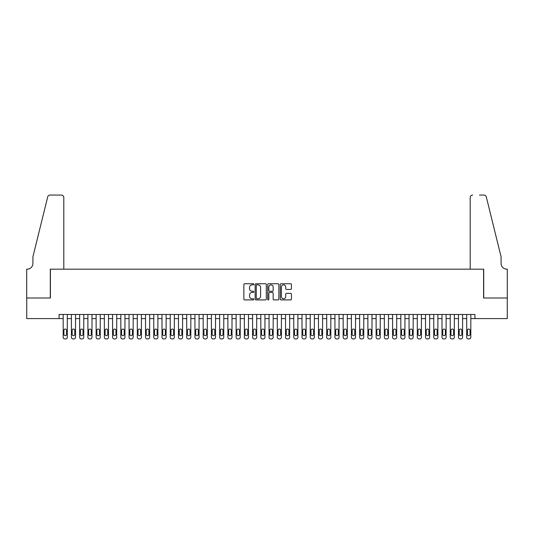 <?xml version="1.0" encoding="UTF-8"?>
<svg xmlns="http://www.w3.org/2000/svg" width="534" height="534" viewBox="0 0 534 534"><rect width="100%" height="100%" fill="white"/><g stroke="black" fill="none" stroke-linecap="round" stroke-linejoin="round"><path stroke-width="0.8" d="M253.824 284.308A0.567 0.567 0 0 0 253.256 283.748L244.672 283.748A0.808 0.808 0 0 0 243.864 284.555L243.864 299.107A0.808 0.808 0 0 0 244.672 299.914L253.256 299.914A0.567 0.567 0 0 0 253.824 299.347A0.567 0.567 0 0 0 253.256 298.78L252.148 298.78A2.59 2.59 0 0 1 249.558 296.196L249.558 294.982A2.59 2.59 0 0 1 252.148 292.392L253.256 292.392A0.567 0.567 0 0 0 253.824 291.831A0.567 0.567 0 0 0 253.256 291.264L252.148 291.264A2.59 2.59 0 0 1 249.558 288.674L249.558 287.466A2.59 2.59 0 0 1 252.148 284.876L253.256 284.876A0.567 0.567 0 0 0 253.824 284.308M290.623 289.441A0.808 0.808 0 0 0 291.43 288.634L291.43 284.555A0.808 0.808 0 0 0 290.623 283.748L281.084 283.748A0.808 0.808 0 0 0 280.277 284.555L280.277 299.107A0.808 0.808 0 0 0 281.084 299.914L290.623 299.914A0.808 0.808 0 0 0 291.43 299.107L291.43 294.174A0.808 0.808 0 0 0 290.623 293.366L286.544 293.366A0.808 0.808 0 0 0 285.73 294.174L285.73 296.617A2.163 2.163 0 0 1 283.574 298.78A2.163 2.163 0 0 1 281.411 296.617L281.411 287.038A2.163 2.163 0 0 1 283.574 284.876A2.163 2.163 0 0 1 285.73 287.038L285.73 288.634A0.808 0.808 0 0 0 286.544 289.441L290.623 289.441M59.067 318.591L26.74 318.591L26.74 298.005L50.416 298.005L50.416 269.183L483.584 269.183L483.584 298.005L507.26 298.005L507.26 318.591L474.933 318.591L474.933 314.473L59.067 314.473L59.067 318.591L63.179 318.591L63.179 337.288A1.649 1.649 0 0 0 64.828 338.936L65.655 338.936A1.649 1.649 0 0 0 67.297 337.288L67.297 318.591L71.416 318.591L71.416 337.288A1.649 1.649 0 0 0 73.065 338.936L73.886 338.936A1.649 1.649 0 0 0 75.534 337.288L75.534 318.591L79.653 318.591L79.653 337.288A1.649 1.649 0 0 0 81.301 338.936L82.123 338.936A1.649 1.649 0 0 0 83.771 337.288L83.771 318.591L87.89 318.591L87.89 337.288A1.649 1.649 0 0 0 89.532 338.936L90.359 338.936A1.649 1.649 0 0 0 92.002 337.288L92.002 318.591L96.12 318.591L96.12 337.288A1.649 1.649 0 0 0 97.769 338.936L98.59 338.936A1.649 1.649 0 0 0 100.238 337.288L100.238 318.591L104.357 318.591L104.357 337.288A1.649 1.649 0 0 0 106.006 338.936L106.827 338.936A1.649 1.649 0 0 0 108.475 337.288L108.475 318.591L112.594 318.591L112.594 337.288A1.649 1.649 0 0 0 114.236 338.936L115.064 338.936A1.649 1.649 0 0 0 116.712 337.288L116.712 318.591L120.824 318.591L120.824 337.288A1.649 1.649 0 0 0 122.473 338.936L123.301 338.936A1.649 1.649 0 0 0 124.943 337.288L124.943 318.591L129.061 318.591L129.061 337.288A1.649 1.649 0 0 0 130.71 338.936L131.531 338.936A1.649 1.649 0 0 0 133.18 337.288L133.18 318.591L137.298 318.591L137.298 337.288A1.649 1.649 0 0 0 138.947 338.936L139.768 338.936A1.649 1.649 0 0 0 141.417 337.288L141.417 318.591L145.535 318.591L145.535 337.288A1.649 1.649 0 0 0 147.177 338.936L148.005 338.936A1.649 1.649 0 0 0 149.647 337.288L149.647 318.591L153.765 318.591L153.765 337.288A1.649 1.649 0 0 0 155.414 338.936L156.235 338.936A1.649 1.649 0 0 0 157.884 337.288L157.884 318.591L162.002 318.591L162.002 337.288A1.649 1.649 0 0 0 163.651 338.936L164.472 338.936A1.649 1.649 0 0 0 166.121 337.288L166.121 318.591L170.239 318.591L170.239 337.288A1.649 1.649 0 0 0 171.888 338.936L172.709 338.936A1.649 1.649 0 0 0 174.358 337.288L174.358 318.591L178.469 318.591L178.469 337.288A1.649 1.649 0 0 0 180.118 338.936L180.946 338.936A1.649 1.649 0 0 0 182.588 337.288L182.588 318.591L186.706 318.591L186.706 337.288A1.649 1.649 0 0 0 188.355 338.936L189.176 338.936A1.649 1.649 0 0 0 190.825 337.288L190.825 318.591L194.943 318.591L194.943 337.288A1.649 1.649 0 0 0 196.592 338.936L197.413 338.936A1.649 1.649 0 0 0 199.062 337.288L199.062 318.591L203.18 318.591L203.18 337.288A1.649 1.649 0 0 0 204.822 338.936L205.65 338.936A1.649 1.649 0 0 0 207.299 337.288L207.299 318.591L211.411 318.591L211.411 337.288A1.649 1.649 0 0 0 213.059 338.936L213.88 338.936A1.649 1.649 0 0 0 215.529 337.288L215.529 318.591L219.648 318.591L219.648 337.288A1.649 1.649 0 0 0 221.296 338.936L222.117 338.936A1.649 1.649 0 0 0 223.766 337.288L223.766 318.591L227.884 318.591L227.884 337.288A1.649 1.649 0 0 0 229.533 338.936L230.354 338.936A1.649 1.649 0 0 0 232.003 337.288L232.003 318.591L236.121 318.591L236.121 337.288A1.649 1.649 0 0 0 237.763 338.936L238.591 338.936A1.649 1.649 0 0 0 240.233 337.288L240.233 318.591L244.352 318.591L244.352 337.288A1.649 1.649 0 0 0 246 338.936L246.821 338.936A1.649 1.649 0 0 0 248.47 337.288L248.47 318.591L252.589 318.591L252.589 337.288A1.649 1.649 0 0 0 254.237 338.936L255.058 338.936A1.649 1.649 0 0 0 256.707 337.288L256.707 318.591L260.826 318.591L260.826 337.288A1.649 1.649 0 0 0 262.468 338.936L263.295 338.936A1.649 1.649 0 0 0 264.944 337.288L264.944 318.591L269.056 318.591L269.056 337.288A1.649 1.649 0 0 0 270.705 338.936L271.532 338.936A1.649 1.649 0 0 0 273.174 337.288L273.174 318.591L277.293 318.591L277.293 337.288A1.649 1.649 0 0 0 278.942 338.936L279.763 338.936A1.649 1.649 0 0 0 281.411 337.288L281.411 318.591L285.53 318.591L285.53 337.288A1.649 1.649 0 0 0 287.179 338.936L288 338.936A1.649 1.649 0 0 0 289.648 337.288L289.648 318.591L293.767 318.591L293.767 337.288A1.649 1.649 0 0 0 295.409 338.936L296.236 338.936A1.649 1.649 0 0 0 297.879 337.288L297.879 318.591L301.997 318.591L301.997 337.288A1.649 1.649 0 0 0 303.646 338.936L304.467 338.936A1.649 1.649 0 0 0 306.115 337.288L306.115 318.591L310.234 318.591L310.234 337.288A1.649 1.649 0 0 0 311.883 338.936L312.704 338.936A1.649 1.649 0 0 0 314.352 337.288L314.352 318.591L318.471 318.591L318.471 337.288A1.649 1.649 0 0 0 320.12 338.936L320.941 338.936A1.649 1.649 0 0 0 322.589 337.288L322.589 318.591L326.701 318.591L326.701 337.288A1.649 1.649 0 0 0 328.35 338.936L329.178 338.936A1.649 1.649 0 0 0 330.82 337.288L330.82 318.591L334.938 318.591L334.938 337.288A1.649 1.649 0 0 0 336.587 338.936L337.408 338.936A1.649 1.649 0 0 0 339.057 337.288L339.057 318.591L343.175 318.591L343.175 337.288A1.649 1.649 0 0 0 344.824 338.936L345.645 338.936A1.649 1.649 0 0 0 347.294 337.288L347.294 318.591L351.412 318.591L351.412 337.288A1.649 1.649 0 0 0 353.054 338.936L353.882 338.936A1.649 1.649 0 0 0 355.531 337.288L355.531 318.591L359.642 318.591L359.642 337.288A1.649 1.649 0 0 0 361.291 338.936L362.112 338.936A1.649 1.649 0 0 0 363.761 337.288L363.761 318.591L367.879 318.591L367.879 337.288A1.649 1.649 0 0 0 369.528 338.936L370.349 338.936A1.649 1.649 0 0 0 371.998 337.288L371.998 318.591L376.116 318.591L376.116 337.288A1.649 1.649 0 0 0 377.765 338.936L378.586 338.936A1.649 1.649 0 0 0 380.235 337.288L380.235 318.591L384.353 318.591L384.353 337.288A1.649 1.649 0 0 0 385.995 338.936L386.823 338.936A1.649 1.649 0 0 0 388.465 337.288L388.465 318.591L392.583 318.591L392.583 337.288A1.649 1.649 0 0 0 394.232 338.936L395.053 338.936A1.649 1.649 0 0 0 396.702 337.288L396.702 318.591L400.82 318.591L400.82 337.288A1.649 1.649 0 0 0 402.469 338.936L403.29 338.936A1.649 1.649 0 0 0 404.939 337.288L404.939 318.591L409.057 318.591L409.057 337.288A1.649 1.649 0 0 0 410.699 338.936L411.527 338.936A1.649 1.649 0 0 0 413.176 337.288L413.176 318.591L417.288 318.591L417.288 337.288A1.649 1.649 0 0 0 418.936 338.936L419.764 338.936A1.649 1.649 0 0 0 421.406 337.288L421.406 318.591L425.525 318.591L425.525 337.288A1.649 1.649 0 0 0 427.173 338.936L427.994 338.936A1.649 1.649 0 0 0 429.643 337.288L429.643 318.591L433.762 318.591L433.762 337.288A1.649 1.649 0 0 0 435.41 338.936L436.231 338.936A1.649 1.649 0 0 0 437.88 337.288L437.88 318.591L441.998 318.591L441.998 337.288A1.649 1.649 0 0 0 443.641 338.936L444.468 338.936A1.649 1.649 0 0 0 446.11 337.288L446.11 318.591L450.229 318.591L450.229 337.288A1.649 1.649 0 0 0 451.877 338.936L452.699 338.936A1.649 1.649 0 0 0 454.347 337.288L454.347 318.591L458.466 318.591L458.466 337.288A1.649 1.649 0 0 0 460.114 338.936L460.935 338.936A1.649 1.649 0 0 0 462.584 337.288L462.584 318.591L466.703 318.591L466.703 337.288A1.649 1.649 0 0 0 468.345 338.936L469.172 338.936A1.649 1.649 0 0 0 470.821 337.288L470.821 318.591L474.933 318.591M266.292 284.555A0.808 0.808 0 0 0 265.485 283.748L255.946 283.748A0.808 0.808 0 0 0 255.139 284.555L255.139 299.107A0.808 0.808 0 0 0 255.946 299.914L265.485 299.914A0.808 0.808 0 0 0 266.292 299.107L266.292 284.555M268.515 283.748L278.054 283.748A0.808 0.808 0 0 1 278.861 284.555L278.861 299.107A0.808 0.808 0 0 1 278.054 299.914L273.969 299.914A0.808 0.808 0 0 1 273.161 299.107L273.161 293.206A0.808 0.808 0 0 0 272.353 292.392L269.65 292.392A0.808 0.808 0 0 0 268.836 293.206L268.836 299.347A0.567 0.567 0 0 1 268.275 299.914A0.567 0.567 0 0 1 267.708 299.347L267.708 284.555A0.808 0.808 0 0 1 268.515 283.748M256.834 284.876A0.567 0.567 0 0 0 256.267 285.443L256.267 298.212A0.567 0.567 0 0 0 256.834 298.78L258.009 298.78A2.59 2.59 0 0 0 260.592 296.196L260.592 287.466A2.59 2.59 0 0 0 258.009 284.876L256.834 284.876M273.161 287.078A2.163 2.163 0 0 0 270.998 284.916A2.163 2.163 0 0 0 268.836 287.078L268.836 290.456A0.808 0.808 0 0 0 269.65 291.264L272.353 291.264A0.808 0.808 0 0 0 273.161 290.456L273.161 287.078M67.297 314.473L67.297 337.288M63.179 314.473L63.179 337.288M66.556 334.324A1.315 1.315 0 0 1 65.241 335.639A1.315 1.315 0 0 1 63.92 334.324L63.92 330.366A1.315 1.315 0 0 1 65.241 329.051A1.315 1.315 0 0 1 66.556 330.366L66.556 334.324M64.828 338.936L65.655 338.936M63.8 269.183L63.8 197.54A2.47 2.47 0 0 0 61.33 195.064L50.089 195.064A2.47 2.47 0 0 0 47.686 196.946L32.914 256.827L32.914 263.416A5.767 5.767 0 0 1 27.154 269.183L26.7 269.183L26.7 298.005L50.296 298.005L50.296 269.183L63.8 269.183L63.8 197.54C63.639 196.045 62.818 195.224 61.33 195.064L54.495 195.064M47.686 196.946C48.32 195.591 48.32 195.591 47.686 196.946C48.32 195.591 48.32 195.591 47.686 196.946M32.914 263.416A5.767 5.767 0 0 1 27.154 269.183M470.2 269.183L470.2 197.54L470.2 269.183L483.704 269.183L483.704 298.005L507.3 298.005L507.3 269.183L506.846 269.183A5.767 5.767 0 0 1 501.086 263.416A5.767 5.767 0 0 0 506.846 269.183M496.553 238.464L486.314 196.946L501.086 256.827L501.086 263.416M479.505 195.064L483.911 195.064A2.47 2.47 0 0 1 486.314 196.946C485.68 195.591 485.68 195.591 486.314 196.946C485.68 195.591 485.68 195.591 486.314 196.946M472.67 195.064A2.47 2.47 0 0 0 470.2 197.54C470.361 196.045 471.182 195.224 472.67 195.064M75.534 314.473L75.534 337.288M71.416 314.473L71.416 337.288M74.793 334.324A1.315 1.315 0 0 1 73.478 335.639A1.315 1.315 0 0 1 72.157 334.324L72.157 330.366A1.315 1.315 0 0 1 73.478 329.051A1.315 1.315 0 0 1 74.793 330.366L74.793 334.324M73.065 338.936L73.886 338.936M83.771 314.473L83.771 337.288M79.653 314.473L79.653 337.288M83.03 334.324A1.315 1.315 0 0 1 81.709 335.639A1.315 1.315 0 0 1 80.394 334.324L80.394 330.366A1.315 1.315 0 0 1 81.709 329.051A1.315 1.315 0 0 1 83.03 330.366L83.03 334.324M81.301 338.936L82.123 338.936M92.002 314.473L92.002 337.288M87.89 314.473L87.89 337.288M91.261 334.324A1.315 1.315 0 0 1 89.946 335.639A1.315 1.315 0 0 1 88.631 334.324L88.631 330.366A1.315 1.315 0 0 1 89.946 329.051A1.315 1.315 0 0 1 91.261 330.366L91.261 334.324M89.532 338.936L90.359 338.936M100.238 314.473L100.238 337.288M96.12 314.473L96.12 337.288M99.498 334.324A1.315 1.315 0 0 1 98.183 335.639A1.315 1.315 0 0 1 96.861 334.324L96.861 330.366A1.315 1.315 0 0 1 98.183 329.051A1.315 1.315 0 0 1 99.498 330.366L99.498 334.324M97.769 338.936L98.59 338.936M108.475 314.473L108.475 337.288M104.357 314.473L104.357 337.288M107.734 334.324A1.315 1.315 0 0 1 106.413 335.639A1.315 1.315 0 0 1 105.098 334.324L105.098 330.366A1.315 1.315 0 0 1 106.413 329.051A1.315 1.315 0 0 1 107.734 330.366L107.734 334.324M106.006 338.936L106.827 338.936M116.712 314.473L116.712 337.288M112.594 314.473L112.594 337.288M115.971 334.324A1.315 1.315 0 0 1 114.65 335.639A1.315 1.315 0 0 1 113.335 334.324L113.335 330.366A1.315 1.315 0 0 1 114.65 329.051A1.315 1.315 0 0 1 115.971 330.366L115.971 334.324M114.236 338.936L115.064 338.936M124.943 314.473L124.943 337.288M120.824 314.473L120.824 337.288M124.202 334.324A1.315 1.315 0 0 1 122.887 335.639A1.315 1.315 0 0 1 121.565 334.324L121.565 330.366A1.315 1.315 0 0 1 122.887 329.051A1.315 1.315 0 0 1 124.202 330.366L124.202 334.324M122.473 338.936L123.301 338.936M133.18 314.473L133.18 337.288M129.061 314.473L129.061 337.288M132.439 334.324A1.315 1.315 0 0 1 131.124 335.639A1.315 1.315 0 0 1 129.802 334.324L129.802 330.366A1.315 1.315 0 0 1 131.124 329.051A1.315 1.315 0 0 1 132.439 330.366L132.439 334.324M130.71 338.936L131.531 338.936M141.417 314.473L141.417 337.288M137.298 314.473L137.298 337.288M140.676 334.324A1.315 1.315 0 0 1 139.354 335.639A1.315 1.315 0 0 1 138.039 334.324L138.039 330.366A1.315 1.315 0 0 1 139.354 329.051A1.315 1.315 0 0 1 140.676 330.366L140.676 334.324M138.947 338.936L139.768 338.936M149.647 314.473L149.647 337.288M145.535 314.473L145.535 337.288M148.906 334.324A1.315 1.315 0 0 1 147.591 335.639A1.315 1.315 0 0 1 146.276 334.324L146.276 330.366A1.315 1.315 0 0 1 147.591 329.051A1.315 1.315 0 0 1 148.906 330.366L148.906 334.324M147.177 338.936L148.005 338.936M157.884 314.473L157.884 337.288M153.765 314.473L153.765 337.288M157.143 334.324A1.315 1.315 0 0 1 155.828 335.639A1.315 1.315 0 0 1 154.506 334.324L154.506 330.366A1.315 1.315 0 0 1 155.828 329.051A1.315 1.315 0 0 1 157.143 330.366L157.143 334.324M155.414 338.936L156.235 338.936M166.121 314.473L166.121 337.288M162.002 314.473L162.002 337.288M165.38 334.324A1.315 1.315 0 0 1 164.058 335.639A1.315 1.315 0 0 1 162.743 334.324L162.743 330.366A1.315 1.315 0 0 1 164.058 329.051A1.315 1.315 0 0 1 165.38 330.366L165.38 334.324M163.651 338.936L164.472 338.936M174.358 314.473L174.358 337.288M170.239 314.473L170.239 337.288M173.617 334.324A1.315 1.315 0 0 1 172.295 335.639A1.315 1.315 0 0 1 170.98 334.324L170.98 330.366A1.315 1.315 0 0 1 172.295 329.051A1.315 1.315 0 0 1 173.617 330.366L173.617 334.324M171.888 338.936L172.709 338.936M182.588 314.473L182.588 337.288M178.469 314.473L178.469 337.288M181.847 334.324A1.315 1.315 0 0 1 180.532 335.639A1.315 1.315 0 0 1 179.217 334.324L179.217 330.366A1.315 1.315 0 0 1 180.532 329.051A1.315 1.315 0 0 1 181.847 330.366L181.847 334.324M180.118 338.936L180.946 338.936M190.825 314.473L190.825 337.288M186.706 314.473L186.706 337.288M190.084 334.324A1.315 1.315 0 0 1 188.769 335.639A1.315 1.315 0 0 1 187.447 334.324L187.447 330.366A1.315 1.315 0 0 1 188.769 329.051A1.315 1.315 0 0 1 190.084 330.366L190.084 334.324M188.355 338.936L189.176 338.936M199.062 314.473L199.062 337.288M194.943 314.473L194.943 337.288M198.321 334.324A1.315 1.315 0 0 1 196.999 335.639A1.315 1.315 0 0 1 195.684 334.324L195.684 330.366A1.315 1.315 0 0 1 196.999 329.051A1.315 1.315 0 0 1 198.321 330.366L198.321 334.324M196.592 338.936L197.413 338.936M207.299 314.473L207.299 337.288M203.18 314.473L203.18 337.288M206.551 334.324A1.315 1.315 0 0 1 205.236 335.639A1.315 1.315 0 0 1 203.921 334.324L203.921 330.366A1.315 1.315 0 0 1 205.236 329.051A1.315 1.315 0 0 1 206.551 330.366L206.551 334.324M204.822 338.936L205.65 338.936M215.529 314.473L215.529 337.288M211.411 314.473L211.411 337.288M214.788 334.324A1.315 1.315 0 0 1 213.473 335.639A1.315 1.315 0 0 1 212.152 334.324L212.152 330.366A1.315 1.315 0 0 1 213.473 329.051A1.315 1.315 0 0 1 214.788 330.366L214.788 334.324M213.059 338.936L213.88 338.936M223.766 314.473L223.766 337.288M219.648 314.473L219.648 337.288M223.025 334.324A1.315 1.315 0 0 1 221.71 335.639A1.315 1.315 0 0 1 220.388 334.324L220.388 330.366A1.315 1.315 0 0 1 221.71 329.051A1.315 1.315 0 0 1 223.025 330.366L223.025 334.324M221.296 338.936L222.117 338.936M232.003 314.473L232.003 337.288M227.884 314.473L227.884 337.288M231.262 334.324A1.315 1.315 0 0 1 229.94 335.639A1.315 1.315 0 0 1 228.625 334.324L228.625 330.366A1.315 1.315 0 0 1 229.94 329.051A1.315 1.315 0 0 1 231.262 330.366L231.262 334.324M229.533 338.936L230.354 338.936M240.233 314.473L240.233 337.288M236.121 314.473L236.121 337.288M239.492 334.324A1.315 1.315 0 0 1 238.177 335.639A1.315 1.315 0 0 1 236.862 334.324L236.862 330.366A1.315 1.315 0 0 1 238.177 329.051A1.315 1.315 0 0 1 239.492 330.366L239.492 334.324M237.763 338.936L238.591 338.936M248.47 314.473L248.47 337.288M244.352 314.473L244.352 337.288M247.729 334.324A1.315 1.315 0 0 1 246.414 335.639A1.315 1.315 0 0 1 245.093 334.324L245.093 330.366A1.315 1.315 0 0 1 246.414 329.051A1.315 1.315 0 0 1 247.729 330.366L247.729 334.324M246 338.936L246.821 338.936M256.707 314.473L256.707 337.288M252.589 314.473L252.589 337.288M255.966 334.324A1.315 1.315 0 0 1 254.645 335.639A1.315 1.315 0 0 1 253.33 334.324L253.33 330.366A1.315 1.315 0 0 1 254.645 329.051A1.315 1.315 0 0 1 255.966 330.366L255.966 334.324M254.237 338.936L255.058 338.936M264.944 314.473L264.944 337.288M260.826 314.473L260.826 337.288M264.203 334.324A1.315 1.315 0 0 1 262.882 335.639A1.315 1.315 0 0 1 261.567 334.324L261.567 330.366A1.315 1.315 0 0 1 262.882 329.051A1.315 1.315 0 0 1 264.203 330.366L264.203 334.324M262.468 338.936L263.295 338.936M273.174 314.473L273.174 337.288M269.056 314.473L269.056 337.288M272.433 334.324A1.315 1.315 0 0 1 271.118 335.639A1.315 1.315 0 0 1 269.797 334.324L269.797 330.366A1.315 1.315 0 0 1 271.118 329.051A1.315 1.315 0 0 1 272.433 330.366L272.433 334.324M270.705 338.936L271.532 338.936M281.411 314.473L281.411 337.288M277.293 314.473L277.293 337.288M280.67 334.324A1.315 1.315 0 0 1 279.355 335.639A1.315 1.315 0 0 1 278.034 334.324L278.034 330.366A1.315 1.315 0 0 1 279.355 329.051A1.315 1.315 0 0 1 280.67 330.366L280.67 334.324M278.942 338.936L279.763 338.936M289.648 314.473L289.648 337.288M285.53 314.473L285.53 337.288M288.907 334.324A1.315 1.315 0 0 1 287.586 335.639A1.315 1.315 0 0 1 286.271 334.324L286.271 330.366A1.315 1.315 0 0 1 287.586 329.051A1.315 1.315 0 0 1 288.907 330.366L288.907 334.324M287.179 338.936L288 338.936M297.879 314.473L297.879 337.288M293.767 314.473L293.767 337.288M297.138 334.324A1.315 1.315 0 0 1 295.823 335.639A1.315 1.315 0 0 1 294.508 334.324L294.508 330.366A1.315 1.315 0 0 1 295.823 329.051A1.315 1.315 0 0 1 297.138 330.366L297.138 334.324M295.409 338.936L296.236 338.936M306.115 314.473L306.115 337.288M301.997 314.473L301.997 337.288M305.375 334.324A1.315 1.315 0 0 1 304.06 335.639A1.315 1.315 0 0 1 302.738 334.324L302.738 330.366A1.315 1.315 0 0 1 304.06 329.051A1.315 1.315 0 0 1 305.375 330.366L305.375 334.324M303.646 338.936L304.467 338.936M314.352 314.473L314.352 337.288M310.234 314.473L310.234 337.288M313.612 334.324A1.315 1.315 0 0 1 312.29 335.639A1.315 1.315 0 0 1 310.975 334.324L310.975 330.366A1.315 1.315 0 0 1 312.29 329.051A1.315 1.315 0 0 1 313.612 330.366L313.612 334.324M311.883 338.936L312.704 338.936M322.589 314.473L322.589 337.288M318.471 314.473L318.471 337.288M321.848 334.324A1.315 1.315 0 0 1 320.527 335.639A1.315 1.315 0 0 1 319.212 334.324L319.212 330.366A1.315 1.315 0 0 1 320.527 329.051A1.315 1.315 0 0 1 321.848 330.366L321.848 334.324M320.12 338.936L320.941 338.936M330.82 314.473L330.82 337.288M326.701 314.473L326.701 337.288M330.079 334.324A1.315 1.315 0 0 1 328.764 335.639A1.315 1.315 0 0 1 327.449 334.324L327.449 330.366A1.315 1.315 0 0 1 328.764 329.051A1.315 1.315 0 0 1 330.079 330.366L330.079 334.324M328.35 338.936L329.178 338.936M339.057 314.473L339.057 337.288M334.938 314.473L334.938 337.288M338.316 334.324A1.315 1.315 0 0 1 337.001 335.639A1.315 1.315 0 0 1 335.679 334.324L335.679 330.366A1.315 1.315 0 0 1 337.001 329.051A1.315 1.315 0 0 1 338.316 330.366L338.316 334.324M336.587 338.936L337.408 338.936M347.294 314.473L347.294 337.288M343.175 314.473L343.175 337.288M346.553 334.324A1.315 1.315 0 0 1 345.231 335.639A1.315 1.315 0 0 1 343.916 334.324L343.916 330.366A1.315 1.315 0 0 1 345.231 329.051A1.315 1.315 0 0 1 346.553 330.366L346.553 334.324M344.824 338.936L345.645 338.936M355.531 314.473L355.531 337.288M351.412 314.473L351.412 337.288M354.783 334.324A1.315 1.315 0 0 1 353.468 335.639A1.315 1.315 0 0 1 352.153 334.324L352.153 330.366A1.315 1.315 0 0 1 353.468 329.051A1.315 1.315 0 0 1 354.783 330.366L354.783 334.324M353.054 338.936L353.882 338.936M363.761 314.473L363.761 337.288M359.642 314.473L359.642 337.288M363.02 334.324A1.315 1.315 0 0 1 361.705 335.639A1.315 1.315 0 0 1 360.383 334.324L360.383 330.366A1.315 1.315 0 0 1 361.705 329.051A1.315 1.315 0 0 1 363.02 330.366L363.02 334.324M361.291 338.936L362.112 338.936M371.998 314.473L371.998 337.288M367.879 314.473L367.879 337.288M371.257 334.324A1.315 1.315 0 0 1 369.942 335.639A1.315 1.315 0 0 1 368.62 334.324L368.62 330.366A1.315 1.315 0 0 1 369.942 329.051A1.315 1.315 0 0 1 371.257 330.366L371.257 334.324M369.528 338.936L370.349 338.936M380.235 314.473L380.235 337.288M376.116 314.473L376.116 337.288M379.494 334.324A1.315 1.315 0 0 1 378.172 335.639A1.315 1.315 0 0 1 376.857 334.324L376.857 330.366A1.315 1.315 0 0 1 378.172 329.051A1.315 1.315 0 0 1 379.494 330.366L379.494 334.324M377.765 338.936L378.586 338.936M388.465 314.473L388.465 337.288M384.353 314.473L384.353 337.288M387.724 334.324A1.315 1.315 0 0 1 386.409 335.639A1.315 1.315 0 0 1 385.094 334.324L385.094 330.366A1.315 1.315 0 0 1 386.409 329.051A1.315 1.315 0 0 1 387.724 330.366L387.724 334.324M385.995 338.936L386.823 338.936M396.702 314.473L396.702 337.288M392.583 314.473L392.583 337.288M395.961 334.324A1.315 1.315 0 0 1 394.646 335.639A1.315 1.315 0 0 1 393.324 334.324L393.324 330.366A1.315 1.315 0 0 1 394.646 329.051A1.315 1.315 0 0 1 395.961 330.366L395.961 334.324M394.232 338.936L395.053 338.936M404.939 314.473L404.939 337.288M400.82 314.473L400.82 337.288M404.198 334.324A1.315 1.315 0 0 1 402.876 335.639A1.315 1.315 0 0 1 401.561 334.324L401.561 330.366A1.315 1.315 0 0 1 402.876 329.051A1.315 1.315 0 0 1 404.198 330.366L404.198 334.324M402.469 338.936L403.29 338.936M413.176 314.473L413.176 337.288M409.057 314.473L409.057 337.288M412.435 334.324A1.315 1.315 0 0 1 411.113 335.639A1.315 1.315 0 0 1 409.798 334.324L409.798 330.366A1.315 1.315 0 0 1 411.113 329.051A1.315 1.315 0 0 1 412.435 330.366L412.435 334.324M410.699 338.936L411.527 338.936M421.406 314.473L421.406 337.288M417.288 314.473L417.288 337.288M420.665 334.324A1.315 1.315 0 0 1 419.35 335.639A1.315 1.315 0 0 1 418.029 334.324L418.029 330.366A1.315 1.315 0 0 1 419.35 329.051A1.315 1.315 0 0 1 420.665 330.366L420.665 334.324M418.936 338.936L419.764 338.936M429.643 314.473L429.643 337.288M425.525 314.473L425.525 337.288M428.902 334.324A1.315 1.315 0 0 1 427.587 335.639A1.315 1.315 0 0 1 426.266 334.324L426.266 330.366A1.315 1.315 0 0 1 427.587 329.051A1.315 1.315 0 0 1 428.902 330.366L428.902 334.324M427.173 338.936L427.994 338.936M437.88 314.473L437.88 337.288M433.762 314.473L433.762 337.288M437.139 334.324A1.315 1.315 0 0 1 435.817 335.639A1.315 1.315 0 0 1 434.502 334.324L434.502 330.366A1.315 1.315 0 0 1 435.817 329.051A1.315 1.315 0 0 1 437.139 330.366L437.139 334.324M435.41 338.936L436.231 338.936M446.11 314.473L446.11 337.288M441.998 314.473L441.998 337.288M445.369 334.324A1.315 1.315 0 0 1 444.054 335.639A1.315 1.315 0 0 1 442.739 334.324L442.739 330.366A1.315 1.315 0 0 1 444.054 329.051A1.315 1.315 0 0 1 445.369 330.366L445.369 334.324M443.641 338.936L444.468 338.936M454.347 314.473L454.347 337.288M450.229 314.473L450.229 337.288M453.606 334.324A1.315 1.315 0 0 1 452.291 335.639A1.315 1.315 0 0 1 450.97 334.324L450.97 330.366A1.315 1.315 0 0 1 452.291 329.051A1.315 1.315 0 0 1 453.606 330.366L453.606 334.324M451.877 338.936L452.699 338.936M462.584 314.473L462.584 337.288M458.466 314.473L458.466 337.288M461.843 334.324A1.315 1.315 0 0 1 460.522 335.639A1.315 1.315 0 0 1 459.207 334.324L459.207 330.366A1.315 1.315 0 0 1 460.522 329.051A1.315 1.315 0 0 1 461.843 330.366L461.843 334.324M460.114 338.936L460.935 338.936M470.821 314.473L470.821 337.288M466.703 314.473L466.703 337.288M470.08 334.324A1.315 1.315 0 0 1 468.759 335.639A1.315 1.315 0 0 1 467.444 334.324L467.444 330.366A1.315 1.315 0 0 1 468.759 329.051A1.315 1.315 0 0 1 470.08 330.366L470.08 334.324M468.345 338.936L469.172 338.936"/></g></svg>
